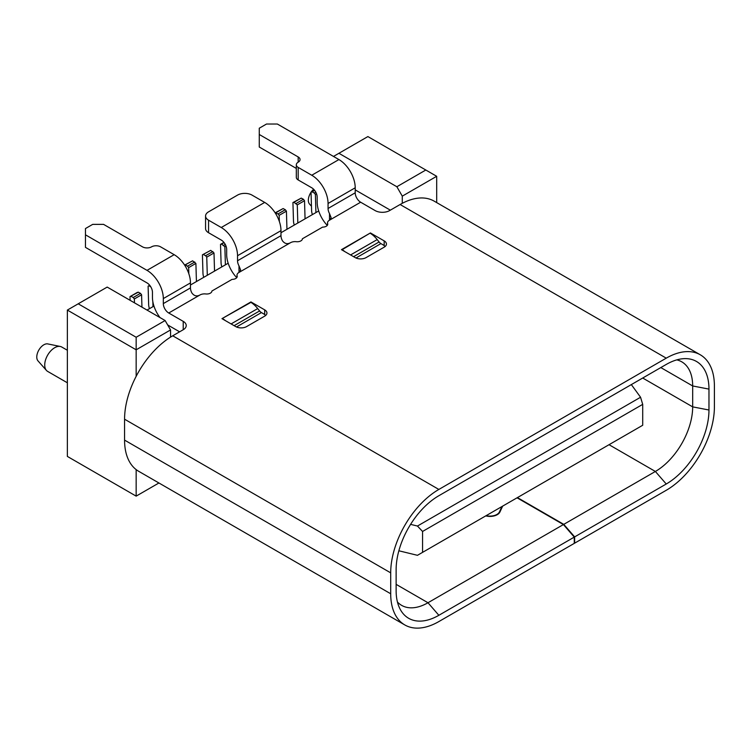 <?xml version="1.0" encoding="UTF-8"?>
<svg xmlns="http://www.w3.org/2000/svg" width="752" height="752" viewBox="0 0 752 752"><rect width="100%" height="100%" fill="white"/><g stroke="black" fill="none" stroke-linecap="round" stroke-linejoin="round"><path stroke-width="1.13" d="M203.783 277.309A10.237 5.913 60 0 1 202.965 273.267L202.42 254.815L210.72 250.369L214 252.963L214.536 271.096M202.42 254.815L210.72 250.369M203.472 254.552L205.644 255.718L212.891 251.535M205.644 255.718L206.753 257.146L214 252.963M206.753 257.146L207.298 275.279M184.616 265.089L192.615 260.822L195.896 263.416L196.432 281.549M184.672 265.174L192.615 260.822M185.368 265.005L187.539 266.17L194.787 261.987M187.539 266.17L188.649 267.599L195.896 263.416M188.649 267.599L188.837 273.756M149.469 308.668A10.237 5.913 60 0 1 148.652 304.626L148.106 286.174L149.686 285.262M148.106 286.174L149.874 285.497M149.159 285.901L150.729 286.747M152.835 301.627L152.985 306.637M130.105 300.321L130.002 296.626L137.24 292.443L138.302 292.18L140.474 293.346L141.583 294.775L141.949 307.154M130.002 296.626L138.302 292.18M131.055 296.354L133.226 297.519L140.474 293.346M133.226 297.519L134.345 298.958L141.583 294.775M134.345 298.958L134.458 302.83M223.917 242.407L220.515 244.362L221.577 244.099L224.857 246.694L225.403 264.826M224.105 242.642L221.577 244.099M225.252 244.4L223.748 245.265M225.995 246.036L224.857 246.694M221.878 266.857A10.237 5.913 60 0 1 221.069 262.815L220.515 244.362M314.43 190.143L311.037 192.098L312.099 191.835L314.27 193.001L315.379 194.43L315.925 212.562M314.618 190.378L312.099 191.835M315.765 192.136L314.27 193.001M316.517 193.772L315.379 194.43M312.4 214.602A10.237 5.913 60 0 1 311.591 210.56L311.037 192.098M275.194 212.91L278.061 213.906L279.171 215.335L279.359 221.502M275.138 212.825L283.137 208.558L275.89 212.741M283.137 208.558L285.309 209.723L278.061 213.906M285.309 209.723L286.418 211.162L279.171 215.335M286.418 211.162L286.954 229.294M293.994 202.288L301.242 198.105L292.932 202.551L293.994 202.288L297.275 204.882L297.82 223.015M301.242 198.105L303.413 199.271L296.166 203.454M303.413 199.271L304.522 200.709L297.275 204.882M304.522 200.709L305.058 218.841M294.295 225.055A10.237 5.913 60 0 1 293.487 221.013L292.932 202.551M313.65 189.269A9.964 5.753 120 0 0 311.215 191.995M311.046 192.249A9.964 5.753 120 0 0 309.551 204.083L311.46 206.236M46.436 370.416L37.985 360.866A9.964 5.753 -60 0 1 37.6 352.716A9.964 5.753 -60 0 1 43.823 344.801A9.964 5.753 -60 0 1 47.771 343.918L60.263 346.465A14.081 8.131 120 0 0 54.689 347.715A14.081 8.131 120 0 0 45.891 358.892A14.081 8.131 120 0 0 46.436 370.416A14.081 8.131 120 0 0 47.649 371.403L67.36 382.787M422.558 531.467L422.558 552.372L642.706 425.265L642.706 404.36L422.558 531.467L417.463 526.043L410.592 524.37M355.217 189.88L390.335 210.156M318.698 210.964L280.985 232.735M228.176 263.228L190.463 284.999M153.953 306.083L147.016 310.078M136.159 376.338L136.159 349.802L67.36 310.078L67.36 456.417L136.159 496.132L136.159 469.596M136.159 496.132L158.935 482.981M165.12 320.531L107.188 287.085L78.217 303.808L136.159 337.253L165.12 320.531L170.554 329.94L170.554 337.103M170.554 329.94L136.159 349.802L136.159 337.253M398.861 550.784L417.463 555.314L422.558 552.372M417.463 526.043L640.563 397.244L631.332 384.592M642.706 404.36L640.563 397.244M67.36 310.078L78.217 303.808M67.36 350.263L61.73 347.01A14.081 8.131 120 0 0 60.263 346.465M436.686 202.598L436.686 176.297L425.82 170.018L396.859 186.74L338.917 153.295L367.888 136.573L425.82 170.018M396.859 186.74L402.282 196.15L402.282 203.313M333.493 156.435L338.917 153.295M402.282 196.15L436.686 176.297M574.274 543.376L438.858 621.566A68.103 39.32 -60 0 1 404.802 624.94A68.103 39.32 -60 0 1 390.702 593.76L390.702 572.855A68.103 39.32 120 0 1 438.858 489.439L666.244 358.159A68.103 39.32 -60 0 1 700.291 354.794A68.103 39.32 -60 0 1 714.4 385.964L714.4 406.87A68.103 39.32 120 0 1 666.244 490.285L574.641 543.17L574.641 536.9L666.244 484.006A60.423 34.883 -60 0 0 708.967 410.009L708.967 389.104A60.423 34.883 120 0 0 683.822 358.657A60.423 34.883 120 0 0 666.244 364.438L438.858 495.718A60.423 34.883 -60 0 0 396.125 569.715L396.125 590.621A60.423 34.883 120 0 0 399.914 608.735A60.423 34.883 120 0 0 438.858 615.296L574.274 537.107L574.274 543.376M516.953 497.871A7.68 4.437 180 0 1 518.156 498.435L563.408 524.567L427.991 602.747A52.743 30.447 -60 0 1 401.624 605.36A52.743 30.447 -60 0 1 397.451 602.032M485.773 515.872A10.237 5.913 0 0 0 499.92 512.018L502.656 506.124M563.408 524.567L574.274 537.107M265.522 315.577A8.197 4.728 0 0 0 263.604 313.847L261.433 312.588A5.123 2.961 60 0 1 259.6 310.952L257.701 308.574A20.483 11.825 60 0 0 250.576 302.144L222.329 318.444A20.483 11.825 60 0 1 225.327 320.596M250.933 302.36L221.972 318.651L235.724 326.594A7.68 4.437 0 0 0 246.59 326.594L264.695 316.141A7.68 4.437 0 0 0 266.941 313.011A7.68 4.437 0 0 0 264.695 309.871L250.933 301.928M302.398 238.826L302.398 238.769A5.123 2.961 0 0 1 302.398 238.798A5.123 2.961 0 0 1 296.279 241.693A6.401 3.694 180 0 0 290.507 242.708L238.986 272.45L238.986 265.851L240.64 270.006L238.882 272.515A6.401 3.694 0 0 0 237.002 275.129A6.401 3.694 0 0 0 237.124 275.852A5.123 2.961 180 0 1 237.228 276.426A5.123 2.961 180 0 1 232.058 279.377L211.885 291.033A5.123 2.961 180 0 1 211.885 291.062A5.123 2.961 180 0 1 205.766 293.957A6.401 3.694 0 0 0 199.985 294.972L199.882 295.028C196.817 296.655 194.157 295.987 191.92 293.026A7.68 4.437 60 0 1 190.463 287.922L190.463 282.902A23.039 13.301 -120 0 0 174.173 254.684L160.599 246.844A6.401 3.694 0 0 0 151.547 246.844A6.401 3.694 180 0 1 142.495 246.844L103.569 224.369L92.703 224.369L85.465 228.552L85.465 247.37L147.016 282.902A7.68 4.437 60 0 1 152.449 292.312L152.449 297.331A23.039 13.301 -120 0 0 160.016 317.588M183.225 329.733L183.225 321.367A10.237 5.913 180 0 1 186.223 325.55A10.237 5.913 180 0 1 183.225 329.733L172.725 335.796A68.103 39.32 120 0 0 124.569 419.202L124.569 440.108L390.702 593.76M302.398 238.769L322.58 227.123A5.123 2.961 0 0 0 327.75 224.162A5.123 2.961 0 0 0 327.646 223.588A6.401 3.694 180 0 1 327.524 222.865A6.401 3.694 180 0 1 329.404 220.251L360.65 202.213L375.126 210.579A10.237 5.913 0 0 0 389.611 210.579L400.111 204.516A68.103 39.32 -60 0 1 434.167 201.141L700.291 354.794M183.225 321.367L168.739 313.011A7.68 4.437 60 0 1 163.316 303.601L163.316 298.582A23.039 13.301 -120 0 0 147.016 270.363L85.465 234.821M341.455 249.664L370.426 232.941L384.178 240.884A7.68 4.437 180 0 1 386.434 244.024A7.68 4.437 180 0 1 384.178 247.164L366.074 257.607A7.68 4.437 180 0 1 355.217 257.607L341.455 249.664M167.621 324.855A23.039 13.301 -120 0 0 168.739 325.55L179.606 331.82M236.748 277.676A23.039 13.301 60 0 1 226.672 254.477L226.672 249.457A7.68 4.437 -120 0 0 221.248 240.048L208.567 232.735A10.237 5.913 180 0 1 205.569 228.552L205.569 216.012A10.237 5.913 0 0 0 208.567 220.195L208.567 232.735M238.986 265.851A7.68 4.437 60 0 1 237.538 260.747L237.538 255.727A23.039 13.301 -120 0 0 221.248 227.508L208.567 220.195M205.569 216.012A10.237 5.913 0 0 1 208.567 211.829L237.538 195.106A10.237 5.913 180 0 1 252.023 195.106L264.695 202.42A23.039 13.301 -120 0 1 280.985 230.648L280.985 235.658A7.68 4.437 60 0 0 282.432 240.762C284.679 243.733 287.339 244.4 290.404 242.764M404.802 624.94L138.669 471.288A68.103 39.32 -60 0 1 124.569 440.108M609.035 444.705L655.377 471.466L563.774 524.36L518.513 498.228A8.197 4.728 0 0 0 517.32 497.655M501.932 506.547L499.422 511.943A9.729 5.621 180 0 1 486.168 515.646M574.641 536.9L563.774 524.36M341.822 249.88L370.059 233.158A20.483 11.825 60 0 1 377.194 239.587L379.083 241.965A5.123 2.961 60 0 0 380.926 243.601L383.097 244.861A8.197 4.728 180 0 1 385.005 246.6M341.822 249.457A20.483 11.825 60 0 1 344.82 251.61M676.781 359.87A52.743 30.447 -60 0 1 681.754 361.825A52.743 30.447 -60 0 1 692.677 385.964L692.677 406.87L708.967 410.009M360.65 202.213A7.68 4.437 60 0 1 355.217 192.803L355.217 187.793A23.039 13.301 -120 0 0 338.917 159.565L277.366 124.033L266.509 124.033L259.261 128.216L259.261 134.486L298.187 156.952L298.187 162.178A6.401 3.694 0 0 0 300.057 159.565A6.401 3.694 0 0 0 298.187 156.952M329.508 213.587L329.508 220.195L331.153 217.742L329.508 213.587A7.68 4.437 60 0 1 328.06 208.483L328.06 203.472A23.039 13.301 -120 0 0 311.76 175.244L298.187 167.405A6.401 3.694 180 0 1 296.316 164.791A6.401 3.694 180 0 1 298.187 162.178M296.316 164.791L296.316 177.34A6.401 3.694 0 0 0 298.187 179.954L311.76 187.793A7.68 4.437 60 0 1 317.194 197.193L317.194 202.213A23.039 13.301 -120 0 0 327.27 225.412M296.316 168.42L259.261 147.025L259.261 134.486M666.244 484.006L655.377 471.466A52.743 30.447 120 0 0 692.677 406.87L642.706 378.021M396.125 584.351L427.991 602.747L438.858 615.296M257.701 308.574L231.099 323.924M259.6 310.952L234.116 325.663M261.433 312.588L236.504 326.988M124.569 419.202L390.702 572.855M172.725 335.796L438.858 489.439M400.111 204.516L666.244 358.159M199.882 295.028L168.739 313.011M190.463 287.922L163.316 303.601M174.173 254.684L147.016 270.363M190.463 282.902L163.316 298.582M237.124 276.999L237.124 275.852M264.695 314.618L264.695 309.871M221.248 227.508L264.695 202.42M237.538 260.747L280.985 235.658M237.538 255.727L280.985 230.648M350.592 254.937L377.194 239.587M353.6 256.676L379.083 241.965M355.987 258.002L380.926 243.601M660.811 367.568L692.677 385.964L708.967 389.104M328.06 208.483L355.217 192.803M311.76 175.244L338.917 159.565M328.06 203.472L355.217 187.793M298.187 179.954L298.187 167.405M327.646 224.745L327.646 223.588M384.178 245.631L384.178 240.884M499.422 511.943L499.422 512.845M237.002 277.281L237.002 275.129M327.524 225.027L327.524 222.865"/></g></svg>
